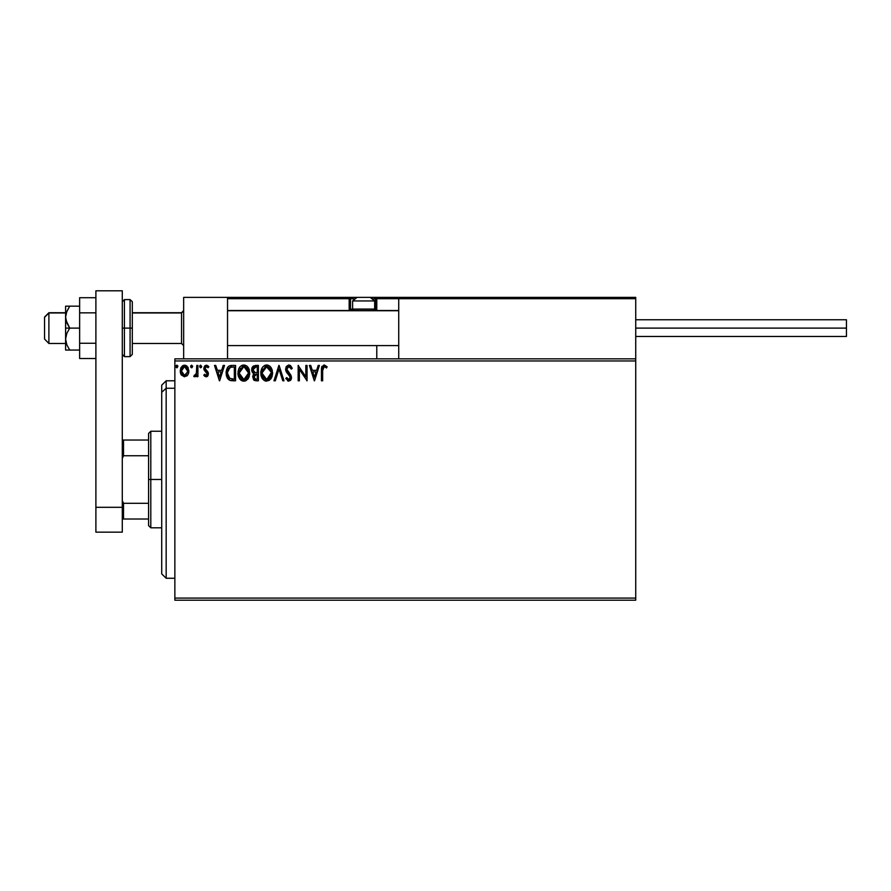 <?xml version="1.0" encoding="UTF-8"?>
<svg xmlns="http://www.w3.org/2000/svg" width="891" height="891" viewBox="0 0 891 891"><rect width="100%" height="100%" fill="white"/><g stroke="black" fill="none" stroke-linecap="round" stroke-linejoin="round"><path stroke-width="1.34" d="M174.903 600.222L635.773 600.222L174.903 600.222L174.903 361.011L635.773 361.011L635.773 598.028L174.903 598.028L174.903 600.222M635.773 358.817L174.903 358.817L174.903 598.028L635.773 598.028L635.773 600.222L635.773 361.011L174.903 361.011L174.903 358.817L635.773 358.817L635.773 361.011L635.773 297.371L635.773 358.817M187.745 374.966L188.892 370.979L187.834 367.17L185.551 365.332L182.655 365.733L180.283 369.977L181.096 374.521L184.314 376.815L187.745 374.966L188.892 370.979L184.56 365.199L180.227 370.979L181.374 374.966L184.56 376.826L187.745 374.966M196.766 365.399L197.947 365.399L196.766 365.399L196.399 373.786L193.815 376.436L195.419 376.637L196.766 374.966L196.766 376.626L197.947 376.626L197.947 365.399L197.947 376.626L197.947 365.399L196.766 365.399L196.588 373.028L193.815 376.436L194.717 376.826L196.766 374.966L196.766 376.626L197.947 376.626L196.766 376.626M206.144 376.826L207.859 375.835L208.371 373.429L205.32 369.453L205.13 367.749L206.489 366.58L208.104 367.76L208.784 366.724L206.356 365.199L204.774 365.911L203.894 367.883L204.251 370.177L207.191 373.663L206.322 375.412L204.551 374.265L203.861 375.222L204.83 376.292L206.144 376.826L208.394 373.875L208.015 372.148L205.041 368.384L206.489 366.58L208.104 367.76L208.784 366.724L206.356 365.199L203.861 368.44L204.251 370.177L207.213 373.93L206.066 375.445L204.551 374.265L203.861 375.222L206.144 376.826M231.994 365.399L229.355 365.878L227.795 367.148L226.403 370.199L226.158 373.953L226.849 377.06L228.686 379.644L231.382 380.669L235.569 380.758L235.569 365.399L231.994 365.399L235.569 365.399L231.994 365.399L226.114 372.884L229.588 380.201L235.569 380.758L235.569 365.399L235.569 380.758L233.242 380.758M255.338 365.399L258.412 365.399L253.467 365.945L252.209 367.448L251.73 370.066L252.309 372.115L254.147 373.685L252.721 376.492L253.567 379.733L255.505 380.724L258.412 380.758L258.412 365.399L258.412 380.758L258.412 365.399L255.338 365.399L251.719 369.754L254.147 373.685L252.699 376.949L256.24 380.758L258.412 380.758L256.24 380.758M275.263 380.758L273.971 380.758L278.894 365.399L273.971 380.758L275.263 380.758L278.994 369.108L282.737 380.758L284.017 380.758L279.095 365.399L284.017 380.758L279.095 365.399L273.971 380.758L275.263 380.758L278.994 369.108L282.737 380.758L284.017 380.758L282.737 380.758M305.88 365.399L305.88 376.826L298.195 365.399L298.195 380.758L299.376 380.758L299.376 369.308L307.061 380.758L307.061 365.399L305.88 365.399L307.061 365.399L305.88 365.399L305.88 376.826L298.195 365.399L298.195 380.758L299.376 380.758L299.376 369.308L307.061 380.758L307.061 365.399L306.816 380.758M322.62 370.545L323.478 366.858L324.658 366.635L326.551 367.961L327.153 366.78L324.034 365.009L321.74 366.981L321.439 380.758L322.62 380.758L322.62 370.545L324.257 366.58L326.551 367.961L327.153 366.78L324.246 365.009L321.439 370.389L321.439 380.758L322.62 380.758L322.642 369.353M318.187 365.399L319.468 365.399L314.545 380.758L319.468 365.399L318.187 365.399L316.606 370.322L312.284 370.322L310.714 365.399L309.422 365.399L314.345 380.758L319.468 365.399L318.187 365.399L316.606 370.322L312.284 370.322L310.714 365.399L309.422 365.399L314.345 380.758L309.422 365.399L310.714 365.399M288.84 365.009L286.412 366.413L285.599 369.164L286.356 371.892L290.277 377.093L289.118 379.544L286.713 377.606L285.788 378.552L288.762 381.159L290.845 379.956L291.468 376.96L287.158 370.689L286.913 368.261L288.929 366.58L291.335 369.141L292.293 368.362L290.6 365.666L288.84 365.009L285.599 369.164L290.321 377.628L288.773 379.577L286.713 377.606L285.788 378.552L288.762 381.159L291.502 377.572L290.9 375.234L286.779 369.186L288.929 366.58L291.335 369.141L292.293 368.362L288.84 365.009M272.59 373.006L271.811 368.974L270.318 366.669L268.035 365.199L265.306 365.199L263.023 366.702L261.542 369.03L261.096 375.846L263.057 379.499L266.064 381.114L269.36 380.323L271.599 377.606L272.59 373.006L266.665 365.009L260.773 373.084L266.765 381.159L272.59 373.006M249.747 373.006L248.968 368.974L247.475 366.669L245.181 365.199L242.452 365.199L240.169 366.702L238.699 369.03L238.253 375.846L240.214 379.499L243.221 381.114L246.161 380.546L248.756 377.606L249.747 373.006L243.822 365.009L237.93 373.084L243.911 381.159L249.747 373.006M223.251 365.399L224.543 365.399L219.62 380.758L224.543 365.399L223.251 365.399L221.67 370.322L217.359 370.322L215.778 365.399L214.497 365.399L219.42 380.758L224.543 365.399L223.251 365.399L221.67 370.322L217.359 370.322L215.778 365.399L214.497 365.399L219.42 380.758L214.497 365.399L215.778 365.399M201.689 366.479L200.486 365.232L199.773 366.925L200.486 367.727L201.455 367.326L200.709 365.199L199.729 366.479L200.709 367.76L201.689 366.479M192.634 366.479L191.543 365.21L190.674 366.702L191.866 367.727L192.634 366.479L191.654 365.199L190.663 366.479L191.654 367.76L192.623 366.257M177.866 366.479L176.763 365.21L175.906 366.702L177.097 367.727L177.866 366.479L176.875 365.199L175.895 366.479L176.875 367.76L177.844 366.257M322.62 380.758L321.439 380.758M321.451 369.654L321.473 368.919M321.473 368.829L321.54 368.083M321.551 367.916L321.74 366.981M321.785 366.858L322.019 366.346M327.153 366.78L326.551 367.961L325.816 367.337M325.683 367.237L324.614 366.624M314.445 377.06L312.797 371.892L316.105 371.892L314.445 377.06L312.797 371.892L316.105 371.892L314.445 377.06M299.376 380.758L298.195 380.758L298.463 365.399M289.775 365.176L292.293 368.362L291.335 369.141M291.324 369.13L291.045 368.495M289.375 366.647L288.461 366.635M286.813 368.718L286.869 369.943M286.969 370.244L287.437 371.157M288.573 372.572L289.118 373.14M289.53 373.563L289.931 373.997M291.468 378.196L291.346 378.798M291.346 378.82L290.444 380.435M288.227 381.092L287.548 380.802M285.788 378.552L286.891 377.94M287.437 378.786L288.06 379.377M290.243 378.307L290.277 377.105M289.898 376.091L289.252 375.256M287.648 373.585L287.214 373.095M287.18 373.051L286.746 372.505M286.033 371.246L285.788 370.556M286.056 367.025L286.401 366.424M286.434 366.39L288.461 365.032M287.336 370.99L287.036 370.422M272.579 373.719L272.523 374.331M272.267 375.757L272.1 376.325M271.911 376.882L271.22 378.296M270.831 378.887L266.754 381.159M265.574 381.014L264.605 380.669M264.126 380.39L263.458 379.889M263.045 379.488L262.21 378.408M262.199 378.385L261.353 376.648M261.063 375.701L260.851 374.487M260.773 373.084L260.796 372.393M260.863 371.681L261.531 369.052M262.199 367.783L262.578 367.248M263.023 366.713L264.56 365.499M265.306 365.199L265.986 365.054M267.01 365.02L268.024 365.199M269.416 365.878L270.307 366.658M270.764 367.192L271.165 367.76M271.332 368.028L272.267 370.277M266.431 366.591L271.399 372.471L266.71 379.577L261.965 373.084L266.71 366.58M269.015 367.382L270.363 368.93M270.285 368.807L271.232 371.191M270.808 376.292L269.962 377.773M262.021 374.198L261.976 373.641M263.09 377.327L267.267 379.533L263.925 378.363L262.221 375.289M265.084 366.947L265.607 366.747M262.221 370.868L262.834 369.242M267.478 379.488L268.113 379.276M268.314 379.176L267.267 379.533M270.53 376.882L268.792 378.898M271.354 374.131L271.154 375.222M254.381 380.412L253.79 379.978M253.579 379.744L252.721 376.492M253.033 375.144L253.757 374.02M253.59 373.407L253.089 373.062M252.643 372.616L252.309 372.115M252.075 371.647L251.863 370.979M251.763 368.974L252.209 367.448M252.276 367.326L253.155 366.179M255.093 372.583L252.899 369.754L255.884 366.969L257.232 366.969L257.232 372.683L255.695 372.661M256.163 372.683L254.759 372.505M255.583 379.165L253.89 376.926L256.63 374.265L257.232 374.265L257.232 379.187L255.639 379.165M253.89 376.926L254.169 375.545L253.89 376.926M256.63 374.265L255.539 374.365L257.232 374.265L257.232 379.187L256.007 379.187M253.378 371.469L253.1 368.607L252.966 370.444M254.269 367.226L254.993 367.025M255.784 379.176L255.138 379.065M254.403 378.586L253.991 377.806M254.169 375.545L254.592 374.888M249.725 373.697L249.669 374.387M249.413 375.768L249.257 376.325M249.057 376.893L248.756 377.584M248.745 377.617L248.366 378.307M247.988 378.887L247.553 379.41M245.793 380.735L244.724 381.081M242.664 381.003L241.751 380.669M241.272 380.39L240.615 379.889M240.191 379.477L239.356 378.385M238.71 377.171L238.498 376.648M238.22 375.69L237.953 373.786M238.008 371.681L238.12 370.968M238.454 369.665L238.688 369.052M239.345 367.794L239.735 367.237M241.027 365.923L241.706 365.499M242.463 365.199L243.132 365.054M244.401 365.043L245.181 365.199M246.584 365.878L247.475 366.669M247.932 367.215L248.311 367.738M248.489 368.028L248.957 368.963M249.101 369.297L249.413 370.288M239.378 370.868L239.111 373.084L243.867 366.58L248.567 373.017L243.867 379.577L242.252 379.198L240.236 377.327L243.867 379.577L239.111 373.084L240.537 368.362M239.111 373.084L239.133 373.641L239.111 373.084M239.178 374.198L239.133 373.641M242.241 366.947L242.764 366.747M248.567 373.017L248.511 371.937L248.567 373.017M248.389 371.191L248.511 371.915M246.785 367.961L247.509 368.93M246.172 367.382L246.774 367.938M244.635 379.488L245.259 379.276M245.471 379.176L244.412 379.533M247.965 376.292L245.949 378.898M248.5 374.131L248.311 375.222M231.382 380.669L229.8 380.301M227.272 377.962L227.784 378.72M226.626 376.481L226.459 375.879M226.492 375.98L226.281 375.044M226.114 372.884L226.18 371.525M227.094 368.284L227.795 367.159M228.263 366.635L228.775 366.212M230.658 365.499L231.326 365.421M229.822 378.564L227.294 372.884L229.956 367.359L234.389 366.969L234.389 379.187L229.299 378.207M227.684 370.155L227.506 370.834M232.751 379.165L231.894 379.109M227.294 372.884L227.461 371.046L227.294 372.884M227.428 374.621L227.328 373.752M227.884 376.236L227.617 375.456M228.296 377.049L227.907 376.28M229.956 367.359L229.366 367.705L229.956 367.359M228.007 369.364L227.461 371.046M219.52 377.06L217.861 371.892L221.168 371.892L219.52 377.06L217.861 371.892L221.168 371.892L219.52 377.06M203.861 375.222L204.841 374.666M205.732 375.378L206.322 375.412M206.567 375.289L207.157 373.485M207.135 373.407L206.679 372.583M205.81 371.814L205.309 371.413M204.05 369.709L203.905 369.108M204.351 366.479L204.774 365.911M205.799 365.265L206.356 365.199M206.946 365.277L208.383 366.168M208.784 366.724L208.104 367.76L207.436 366.969M206.745 366.602L206.166 366.624M205.253 367.46L205.064 368.061M205.064 368.072L205.108 368.941M205.119 368.963L205.643 369.843M205.654 369.854L206.088 370.244M208.271 374.899L207.135 376.548M207.581 376.18L206.422 376.804M200.486 367.727L199.784 366.947M199.862 365.833L200.275 365.332M196.599 375.3L194.717 376.826M193.815 376.436L194.383 375.245L195.619 375.133M196.588 373.017L196.755 370.589M196.744 371.101L196.766 369.175M191.22 367.638L190.719 366.925M190.797 365.833L191.42 365.232M187.132 375.712L186.653 376.136M180.884 374.109L180.517 373.162M180.494 373.084L180.283 372.026M180.661 368.417L180.884 367.894M180.906 367.849L181.274 367.181M181.875 366.39L183.568 365.332M185.05 365.232L187.812 367.125M187.845 367.181L188.279 367.983M188.825 372.015L188.625 373.051M188.046 374.465L188.346 373.841M187.366 366.524L186.464 365.733M182.343 367.794L184.56 366.58L182.855 367.248M187.711 370.968L187.533 369.487L187.667 371.725L184.56 375.445L181.408 370.968L184.56 366.58L187.7 371.246M183.813 375.323L182.109 373.775M181.408 370.968L181.586 369.487L181.408 370.968M181.586 372.46L181.452 371.725M186.965 368.094L186.642 367.638M185.495 375.256L184.938 375.412M186.442 374.554L185.974 374.977M176.451 367.638L175.95 366.925M176.028 365.833L176.663 365.232M177.198 365.265L177.81 366.034M267.255 366.613L267.801 366.736M253.701 367.615L254.169 367.27M255.884 366.969L257.232 366.969L257.232 372.683L256.641 372.683M247.954 369.787L248.311 370.834M240.236 377.327L239.378 375.289M233.119 366.969L234.389 366.969L234.389 379.187L233.609 379.187M229.455 378.33L228.541 377.416M228.397 368.696L228.831 368.161M230.145 367.292L230.724 367.148M181.586 369.487L182.143 368.106M185.963 367.014L187.533 369.487M187.533 372.471L187.355 373.039M183.691 297.371L227.573 297.371L183.691 297.371L183.691 358.817L183.691 297.371M227.573 358.817L227.573 297.371L227.573 358.817M591.88 297.371L635.773 297.371L591.88 297.371M48.938 312.953L44.55 317.274L44.55 339.059L44.55 317.118L48.938 312.953L48.938 343.447L48.938 312.953L65.622 312.953L48.938 312.953M183.691 310.792L181.497 312.953L181.497 343.447L181.497 312.953L132.336 312.953L181.497 312.953L183.691 310.792M398.756 310.792L227.573 310.792L398.756 310.792M398.756 298.685L375.49 298.685L375.49 297.371L375.49 309.222L376.815 309.222L376.815 298.685L375.49 297.371L419.383 297.371L370.222 297.371L375.49 297.371L376.815 298.685L373.841 298.685L375.49 298.685L375.49 309.222L376.815 309.222L376.815 310.536L376.815 298.685L398.756 298.685L398.756 358.817L398.756 298.685L635.773 298.685L634.459 297.371L400.07 297.371L634.459 297.371L635.773 298.685L398.756 298.685L400.07 297.371L398.856 298.173M635.383 297.75L635.773 298.685M227.573 298.685L349.161 298.685L349.506 310.536L349.161 309.222L350.475 309.222L350.475 298.685L353.437 298.685L350.475 298.685L349.161 297.371L357.057 297.371L228.898 297.371L349.161 297.371L350.475 298.685L349.161 298.685L349.161 297.371L349.161 298.685L350.475 298.685L350.475 309.222L352.847 309.222L349.161 309.222L349.161 298.685L227.573 298.685L228.564 297.405M376.815 345.641L376.815 358.817L376.815 345.641M227.573 297.371L228.898 297.371L227.573 297.371M375.49 309.222L374.443 309.222L375.49 309.222L375.49 310.536L375.49 309.222M228.898 297.371L227.962 297.75M351.789 310.536L350.475 309.222L351.789 310.536M370.222 297.371L374.61 300.88L352.669 300.88L352.669 309.043L354.161 310.536L352.669 309.043L374.61 309.043L373.117 310.536L374.61 309.043L374.61 300.88L374.61 309.043L352.669 309.043L352.669 300.88L357.057 297.371M370.957 297.371L356.322 297.371M374.61 300.88L371.101 297.371L356.177 297.371L352.669 300.88L374.61 300.88M635.773 328.088L846.45 328.088L846.45 319.746L846.45 328.088L635.773 328.088M846.45 336.43L846.45 328.088L846.45 336.43L635.773 336.43M95.905 343.291L79.667 343.291L79.667 312.886L95.905 312.886L79.667 312.886L79.667 297.683L95.905 297.683L79.667 297.683L79.667 343.291L95.905 343.291M79.667 358.494L95.905 358.494L79.667 358.494L79.667 343.291L79.667 358.494M95.905 532.183L95.905 290.778L122.234 290.778L122.234 507.347L122.234 290.778L95.905 290.778L95.905 507.347L122.234 507.347L95.905 507.347L95.905 532.183L122.234 532.183L122.234 507.347L122.234 532.183L95.905 532.183M122.234 354.429L124.428 356.623L124.428 328.088L124.428 356.623L130.142 356.623L132.336 354.429L132.336 328.088L130.142 328.088L130.142 356.623L130.142 328.088L122.234 328.088L124.428 328.088L124.428 299.565L124.428 328.088L132.336 328.088L132.336 301.759L130.142 299.565L130.142 328.088L130.142 299.565L124.428 299.565L122.234 301.759M132.336 354.429L132.336 302.261M65.622 350.04L65.622 339.059L65.622 350.04L79.667 350.04L69.665 350.04L66.78 344.795L65.622 339.059L66.78 333.345L69.665 328.088L66.78 322.854L65.622 317.118L65.622 328.088L69.665 328.088L65.923 320.036L65.622 317.118L66.78 311.393L69.665 306.148L79.667 306.148L65.622 306.148L69.665 306.148L66.302 312.73M66.435 343.837L65.622 339.059L65.622 328.088L65.622 339.059L66.78 333.345L69.665 328.088L79.667 328.088L65.622 328.088L65.622 306.148L65.622 317.118L66.78 311.393L69.665 306.148L66.78 311.382M66.78 350.04L69.665 350.04L66.78 344.784M69.665 306.148L66.78 306.148M166.127 388.242L166.127 380.758L166.127 388.242L174.903 388.242L166.127 388.242L166.127 578.27L166.127 388.242L161.739 392.296L166.127 388.242M161.739 385.146L161.739 392.296L161.739 385.146L166.127 380.758L174.903 380.758M161.739 573.882L161.739 392.296L161.739 573.882L166.127 578.27L174.903 578.27M148.574 440.009L148.574 479.514L150.768 479.514L150.768 431.233L150.768 479.514L161.739 479.514L150.768 479.514L150.768 527.795L150.768 479.514L148.574 479.514L148.574 433.427L148.574 440.009L122.234 440.009L123.559 440.009L123.559 455.78L148.574 455.78L123.559 455.78L123.559 440.009L148.574 440.009M148.574 503.259L148.574 479.514L148.574 525.601L148.574 503.259L123.559 503.259L122.234 500.586L123.559 503.259L123.559 519.019L148.574 519.019L123.559 519.019L123.559 503.259L148.574 503.259M122.234 458.453L123.559 455.78L122.234 458.453M122.234 519.019L123.559 519.019L122.234 519.019M65.622 343.447L48.938 343.447L44.55 339.059M183.691 345.641L181.497 343.447L132.336 343.447M227.573 345.641L398.756 345.641M227.573 310.536L398.756 310.536M183.691 310.536L181.497 312.73L132.336 312.73M65.622 312.73L48.938 312.73L44.55 317.118M635.773 319.746L846.45 319.746M148.574 433.427L150.768 431.233L161.739 431.233M161.739 527.795L150.768 527.795L148.574 525.601"/></g></svg>
